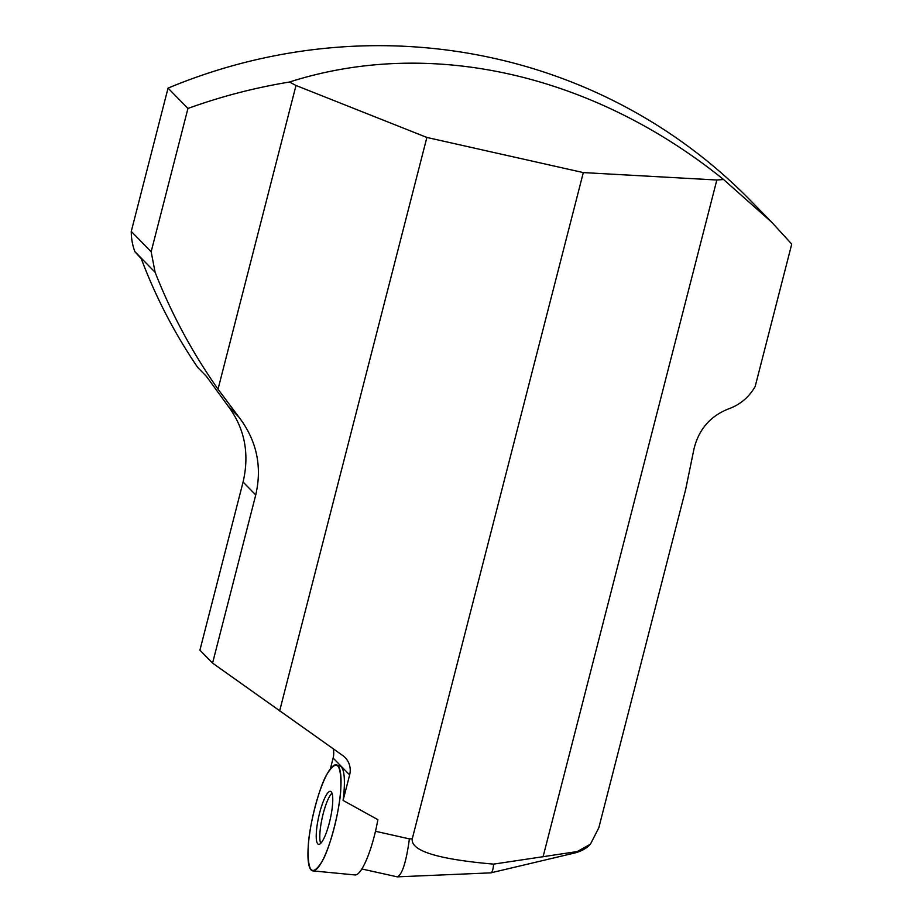 <?xml version="1.0" encoding="UTF-8"?>
<svg xmlns="http://www.w3.org/2000/svg" width="923" height="923" viewBox="0 0 923 923"><rect width="100%" height="100%" fill="white"/><g stroke="black" fill="none" stroke-linecap="round" stroke-linejoin="round"><path stroke-width="1.38" d="M375.476 831.277L409.397 838.892C406.189 862.267 402.128 874.923 397.225 876.85L361.874 868.97M312.909 870.897A54.33 11.757 -77.3 0 0 329.673 843.16A54.33 11.757 -77.3 0 0 340.829 787.988A54.33 11.757 -77.3 0 0 336.71 764.925A54.33 11.757 -77.3 0 0 313.035 815.263A54.33 11.757 -77.3 0 0 312.909 870.897L355.101 874.958A49.034 10.614 -77.3 0 0 377.876 819.67L343.079 800.426L349.632 774.916L333.134 758.06A19.014 18.379 135.6 0 0 333.145 748.761M723.563 179.512L771.663 222.178L791.738 244.087L755.164 386.518C748.911 397.282 740.131 404.701 728.812 408.785C710.422 415.95 698.815 429.299 694.004 448.843L685.616 489.675L598.808 827.804L590.432 844.176C589.97 844.557 586.232 849.633 575.825 852.702L577.267 851.56L493.62 864.124C437.548 859.255 410.435 850.798 412.269 838.776L583.313 172.589L716.836 180.008L723.563 179.512C592.301 73.609 429.726 37.093 289.51 82.02C254.736 87.731 220.874 96.546 187.946 108.453L151.153 251.76L131.262 231.419A58.853 56.903 135.6 0 0 134.85 251.587A547.824 529.652 135.6 0 0 134.885 251.702L140.988 257.932A547.824 529.652 -44.4 0 0 197.718 367.469L206.348 376.284L228.039 405.993C244.676 428.203 249.695 453.551 243.084 482.025L199.91 650.161L212.567 663.106L342.641 755.464A19.014 18.379 -44.4 0 1 345.11 757.552A19.014 18.379 -44.4 0 1 349.632 774.916M289.51 82.02L296.006 85.481L426.876 137.446L583.313 172.589M426.876 137.446L279.623 710.998M330.376 768.801L333.134 758.06M141.254 258.636A545.562 527.46 -44.4 0 1 134.885 251.702M771.709 222.224L750.572 200.603A545.562 527.46 135.6 0 0 168.055 88.112L131.262 231.419M168.055 88.112L187.946 108.453M151.153 251.76L155.133 272.32C171.32 313.601 192.284 352.563 218.024 389.183L238.919 417.127C256.721 440.513 262.317 466.461 255.74 494.97L212.567 663.106M493.62 864.124C493.159 869.547 492.224 872.454 490.817 872.858L397.225 876.85M336.71 764.925L340.102 766.148A53.88 11.664 102.7 0 1 343.079 800.426M218.024 389.183L296.006 85.481M543.059 856.832L716.836 180.008M590.432 844.176L577.267 851.548M320.696 843.368A26.905 5.826 102.7 0 1 322.312 817.351A26.905 5.826 102.7 0 1 331.98 793.145M332.661 802.918A27.171 5.873 -77.3 0 0 330.538 791.357A27.171 5.873 -77.3 0 0 318.77 816.555A27.171 5.873 -77.3 0 0 318.643 844.36A27.171 5.873 -77.3 0 0 327.042 830.642A27.171 5.873 -77.3 0 0 332.661 802.918M340.829 787.988C340.275 808.363 329.857 848.918 321.896 861.724C312.216 876.931 307.647 872.258 308.178 847.695C308.732 827.308 319.139 786.765 327.1 773.959C336.791 758.752 341.36 763.425 340.829 787.988M412.269 838.776L409.397 838.892M238.919 417.127L228.039 405.993M155.133 272.32L134.85 251.587M255.74 494.97L243.084 482.025M575.871 852.714L490.817 872.858"/></g></svg>
